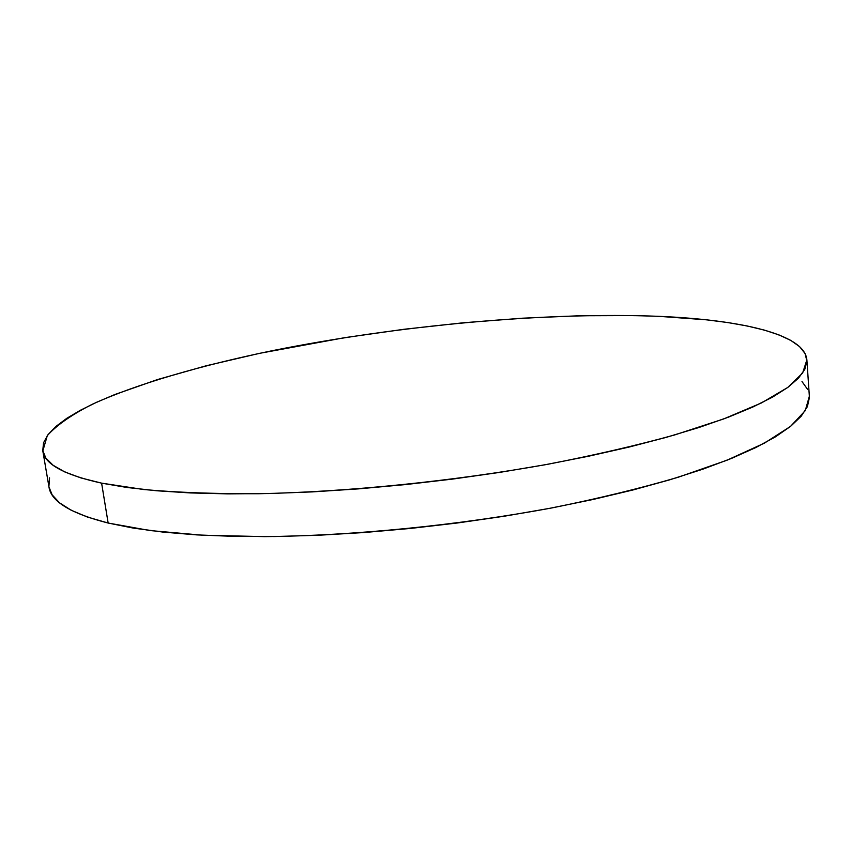<?xml version="1.0" encoding="UTF-8"?>
<svg xmlns="http://www.w3.org/2000/svg" width="852" height="852" viewBox="0 0 852 852"><rect width="100%" height="100%" fill="white"/><g stroke="black" fill="none" stroke-linecap="round" stroke-linejoin="round"><path stroke-width="1.28" d="M42.824 450.964L48.969 486.929C50.886 501.391 70.609 513.426 108.151 523.043L101.612 483.148C64.113 474.82 44.506 464.084 42.824 450.964L47.297 435.638C56.743 425.116 71.717 414.668 92.208 404.306C136.927 383.858 201.04 365.401 272.534 350.641C398.619 325.379 544.897 311.8 659.192 316.348C740.952 319.862 804.576 334.09 806.865 359.863L802.669 372.974L787.749 387.458L761.454 402.943L723.582 418.982L674.539 434.978C636.689 445.436 594.653 455.16 548.422 464.148C453.509 481.231 347.829 491.945 258.401 493.734C215.29 493.926 177.035 492.52 143.626 489.517L101.612 483.148L108.151 523.043L150.112 530.562L202.712 535.226L264.535 536.622C353.569 535.759 458.642 525.311 552.948 507.717C598.871 498.431 640.619 488.271 678.203 477.248L726.873 460.272L764.457 443.115L790.518 426.394L805.268 410.653L809.357 396.265L806.876 359.906M809.4 397.628L807.376 406.649L801.178 416.234L790.613 426.32L775.522 436.799L755.831 447.534L731.538 458.397L702.772 469.207L669.757 479.804L632.866 489.996L592.566 499.581L549.455 508.378L504.256 516.216L457.726 522.936L410.707 528.41L364.049 532.532L318.584 535.248L275.089 536.526L234.279 536.387L196.748 534.886L162.998 532.085L133.381 528.102L108.151 523.043L87.426 517.058L71.238 510.263L59.523 502.818L52.142 494.852L48.958 486.918M48.894 486.503L49.554 477.865M801.998 381.568L807.515 389.257M659.192 316.348L706.51 319.82L727.757 322.546L747.066 325.954L764.191 330.054L778.834 334.857L790.741 340.374L799.581 346.594L805.065 353.516L806.908 361.099L804.81 369.31L798.526 378.096L787.844 387.383L772.615 397.075L752.753 407.064L728.279 417.224L699.29 427.385L666.04 437.406L628.882 447.098L588.306 456.278L544.918 464.787L499.421 472.434L452.604 479.08L405.307 484.596L358.394 488.878L312.695 491.87L269.008 493.532L228.027 493.872L190.369 492.925L156.523 490.752L126.863 487.461L101.612 483.148L80.919 477.929L64.784 471.933L53.154 465.298L45.88 458.131L42.76 450.57L43.558 442.72L48.01 434.669L55.817 426.532L66.701 418.375L80.376 410.27L96.542 402.293L114.967 394.476L157.513 379.555L206.184 365.774L259.402 353.367L344.826 337.648L403.848 329.298L463.286 322.78L522.116 318.222L579.275 315.762L633.558 315.56L659.192 316.348"/></g></svg>
